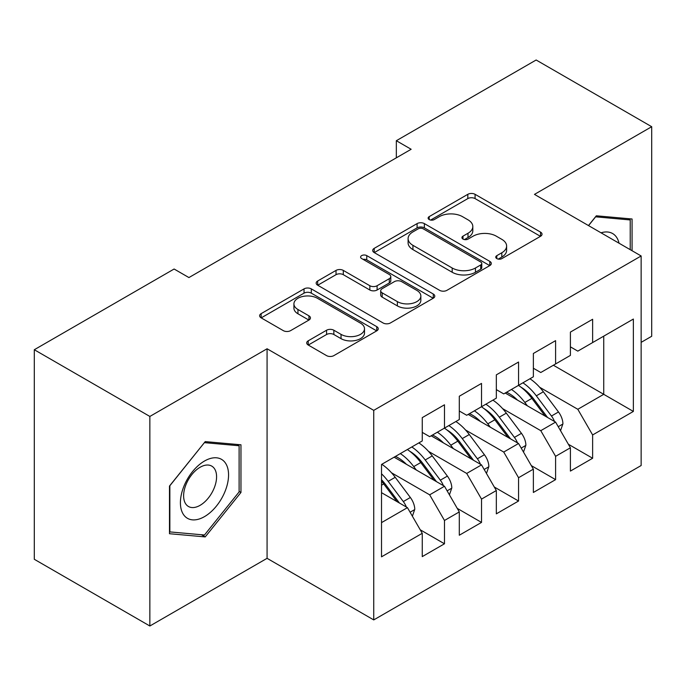 <?xml version="1.0" encoding="UTF-8"?>
<svg xmlns="http://www.w3.org/2000/svg" width="686" height="686" viewBox="0 0 686 686"><rect width="100%" height="100%" fill="white"/><g stroke="black" fill="none" stroke-linecap="round" stroke-linejoin="round"><path stroke-width="1.03" d="M496.81 258.596A3.602 2.075 0 0 0 501.895 258.596L540.525 236.301A5.145 2.967 0 0 0 542.026 234.2A5.145 2.967 0 0 0 540.525 232.1L475.081 194.318A5.145 2.967 0 0 0 467.818 194.318L429.187 216.622A3.602 2.075 0 0 0 428.133 218.088A3.602 2.075 0 0 0 429.187 219.563A3.602 2.075 0 0 0 434.281 219.563L439.28 216.673A16.455 9.501 0 0 1 462.544 216.673L467.998 219.82A16.455 9.501 0 0 1 472.817 226.534A16.455 9.501 0 0 1 467.998 233.257L462.999 236.138A3.602 2.075 0 0 0 461.944 237.613A3.602 2.075 0 0 0 462.999 239.08A3.602 2.075 0 0 0 468.084 239.08L473.083 236.19A16.455 9.501 0 0 1 496.355 236.19L501.8 239.337A16.455 9.501 0 0 1 506.62 246.06A16.455 9.501 0 0 1 501.8 252.774L496.81 255.664A3.602 2.075 0 0 0 495.755 257.13A3.602 2.075 0 0 0 496.81 258.596L496.81 255.664M308.22 340.822A5.145 2.967 0 0 0 306.711 342.923A5.145 2.967 0 0 0 308.22 345.015L326.579 355.622A5.145 2.967 0 0 0 333.85 355.622L376.751 330.849A5.145 2.967 0 0 0 378.252 328.757A5.145 2.967 0 0 0 376.751 326.656L311.307 288.875A5.145 2.967 0 0 0 304.035 288.875L261.143 313.639A5.145 2.967 0 0 0 259.634 315.74A5.145 2.967 0 0 0 261.143 317.841L283.318 330.643A5.145 2.967 0 0 0 290.59 330.643L308.949 320.045A5.145 2.967 0 0 0 310.449 317.944A5.145 2.967 0 0 0 308.949 315.843L297.947 309.497A13.754 7.94 0 0 1 293.925 303.881A13.754 7.94 0 0 1 302.415 296.549A13.754 7.94 0 0 1 317.404 298.264L360.476 323.14A13.754 7.94 0 0 1 364.506 328.757A13.754 7.94 0 0 1 356.017 336.089A13.754 7.94 0 0 1 341.028 334.365L333.85 330.223A5.145 2.967 0 0 0 326.579 330.223L308.22 340.822L308.22 345.015M149.857 416.445L149.857 626.001L267.077 558.327L267.077 348.771L149.857 416.445L34.3 349.731L174.115 269.015L188.924 277.564L411.146 149.274L396.337 140.716L396.337 157.823M267.077 348.771L373.741 410.357L641.144 255.972L641.144 465.528L373.741 619.912L373.741 410.357M641.144 342.357L651.7 336.269L651.7 126.713L534.48 194.387L641.144 255.972M651.7 126.713L536.143 59.999L396.337 140.716M439.64 290.341A5.145 2.967 0 0 0 446.912 290.341L489.804 265.576A5.145 2.967 0 0 0 491.313 263.475A5.145 2.967 0 0 0 489.804 261.383L424.368 223.602A5.145 2.967 0 0 0 417.097 223.602L374.204 248.366A5.145 2.967 0 0 0 372.695 250.467A5.145 2.967 0 0 0 374.204 252.568L439.64 290.341M363.1 259.377A3.602 2.075 0 0 1 366.753 259.883L366.753 255.604L433.278 294.02A5.145 2.967 0 0 1 434.787 296.112A5.145 2.967 0 0 1 433.278 298.213L390.377 322.977A5.145 2.967 0 0 1 383.105 322.977L317.669 285.205L317.669 281.003A5.145 2.967 0 0 0 316.169 283.104A5.145 2.967 0 0 0 317.669 285.205M317.669 281.003L336.029 270.404A5.145 2.967 0 0 1 343.3 270.404L369.84 285.728A5.145 2.967 0 0 0 377.111 285.728L389.288 278.696A5.145 2.967 0 0 0 390.797 276.595A5.145 2.967 0 0 0 389.288 274.494L361.659 258.545A3.602 2.075 0 0 1 360.604 257.079A3.602 2.075 0 0 1 362.825 255.158A3.602 2.075 0 0 1 366.753 255.604M553.37 365.235L603.74 394.321L603.74 336.157L633.367 319.05L592.627 342.571L592.627 319.264L570.4 332.093L570.4 355.399L555.591 363.957L555.591 340.65L533.365 353.479L533.365 376.786L518.556 385.335L518.556 362.028L496.33 374.856L496.33 398.163L481.521 406.721L481.521 383.414L459.294 396.242L459.294 419.549L444.477 428.107L444.477 404.791L422.259 417.628L422.259 440.935L381.519 464.456L381.519 556.826L422.259 533.305L407.441 507.649L381.519 492.677M633.367 319.05L633.367 411.429L592.627 434.95L577.809 409.285L539.659 387.256M568.368 444.245L592.627 458.257L592.627 434.95M592.627 458.257L570.4 471.085L570.4 447.778L555.591 456.327L540.774 430.671L502.624 408.642M531.333 465.631L555.591 479.634L555.591 456.327M555.591 479.634L533.365 492.471L533.365 469.155L518.556 477.713L503.738 452.057L465.588 430.028M494.297 487.017L518.556 501.02L518.556 477.713M518.556 501.02L496.33 513.848L496.33 490.541L481.521 499.099L466.703 473.434L428.544 451.405M457.262 508.395L481.521 522.406L481.521 499.099M481.521 522.406L459.294 535.234L459.294 511.928L444.477 520.477L429.668 494.82L391.509 472.791M420.218 529.781L444.477 543.784L444.477 520.477M444.477 543.784L422.259 556.612L422.259 533.305M422.259 432.377L429.668 436.656L444.477 428.107M381.519 522.621L407.441 507.649M459.294 411L466.703 415.27L481.521 406.721M429.668 494.82L444.477 486.263L394.107 457.185M459.294 511.928L444.477 486.263M496.33 389.614L503.738 393.893L518.556 385.335M466.703 473.434L481.521 464.885L431.142 435.799M496.33 490.541L481.521 464.885M533.365 368.228L540.774 372.507L555.591 363.957M503.738 452.057L518.556 443.499L468.186 414.421M533.365 469.155L518.556 443.499M570.4 346.85L577.809 351.129L592.627 342.571M540.774 430.671L555.591 422.113L505.222 393.035M570.4 447.778L555.591 422.113M34.3 349.731L34.3 559.287L149.857 626.001M267.077 558.327L373.741 619.912M577.809 409.285L603.74 394.321L633.367 411.429M632.072 250.733L632.072 218.997L596.331 215.798L588.485 225.565M240.966 492.454L240.966 444.794L205.225 441.604L169.485 486.065L169.485 533.717L205.225 536.915L240.966 492.454L239.114 491.382M498.242 259.102L501.8 257.053A16.455 9.501 0 0 0 506.62 250.33L506.62 246.06M472.817 226.534L472.817 230.813A16.455 9.501 0 0 1 467.998 237.528L464.439 239.585M540.457 236.336L475.081 198.597A5.145 2.967 0 0 0 467.818 198.597L430.628 220.069M489.735 265.619L424.368 227.872A5.145 2.967 0 0 0 417.097 227.872L374.273 252.602M480.723 264.95A3.602 2.075 0 0 0 481.769 263.475A3.602 2.075 0 0 0 480.723 262.009L423.279 228.85A3.602 2.075 0 0 0 418.194 228.85L412.921 231.894A16.455 9.501 0 0 0 408.101 238.608A16.455 9.501 0 0 0 412.921 245.322L452.185 267.994A16.455 9.501 0 0 0 475.449 267.994L480.723 264.95L480.723 269.221A3.602 2.075 0 0 0 481.769 267.754L481.769 263.475M408.101 238.608L408.101 242.887A16.455 9.501 0 0 0 412.921 249.601L412.921 245.322M480.723 269.221L475.449 272.265A16.455 9.501 0 0 1 452.185 272.265L412.921 249.601M317.738 285.239L336.029 274.683L336.029 270.404M390.797 276.595L390.797 280.874A5.145 2.967 0 0 1 389.288 282.975L377.111 290.007A5.145 2.967 0 0 1 369.84 290.007L343.3 274.683A5.145 2.967 0 0 0 336.029 274.683M366.753 259.883L433.209 298.256M397.374 301.626A13.754 7.94 0 0 0 412.363 303.349A13.754 7.94 0 0 0 420.852 296.009A13.754 7.94 0 0 0 416.831 290.392L401.653 281.637A5.145 2.967 0 0 0 394.381 281.637L382.196 288.669A5.145 2.967 0 0 0 380.696 290.761A5.145 2.967 0 0 0 382.196 292.862L397.374 301.626L397.374 305.905A13.754 7.94 0 0 0 412.363 307.62A13.754 7.94 0 0 0 420.852 300.288L420.852 296.009M380.696 290.761L380.696 295.04A5.145 2.967 0 0 0 382.196 297.141L382.196 292.862M397.374 305.905L382.196 297.141M364.506 328.757L364.506 333.027A13.754 7.94 0 0 1 356.017 340.367A13.754 7.94 0 0 1 341.028 338.644L333.85 334.502A5.145 2.967 0 0 0 326.579 334.502L308.288 345.058M293.925 303.881L293.925 308.16A13.754 7.94 0 0 0 297.947 313.776L297.947 309.497M308.88 320.079L297.947 313.776M376.683 330.892L311.307 293.154A5.145 2.967 0 0 0 304.035 293.154L261.212 317.875M201.444 534.728L205.225 536.915M560.531 430.679L562.923 423.785A13.883 8.018 -120 0 0 558.49 411.969L543.363 391.766A40.071 23.135 -120 0 0 529.952 378.758M527.363 405.82L524.841 402.459A40.071 23.135 -120 0 0 511.439 389.451M517.518 400.135A33.262 19.199 -120 0 0 506.542 392.272M554.52 421.496A13.883 8.018 -120 0 0 551.458 416.025L536.323 395.831A40.071 23.135 -120 0 0 522.912 382.822M520.906 387.127A33.262 19.199 60 0 1 533.682 398.952L547.565 417.482M518.47 385.386A40.071 23.135 60 0 1 531.882 398.395L545.121 416.076M523.495 452.065L525.888 445.171A13.883 8.018 -120 0 0 521.454 433.346L506.319 413.144A40.071 23.135 -120 0 0 492.917 400.135M490.327 427.198L487.806 423.837A40.071 23.135 -120 0 0 474.395 410.828M480.474 421.521A33.262 19.199 -120 0 0 469.498 413.658M517.484 442.882A13.883 8.018 -120 0 0 514.423 437.411L499.288 417.208A40.071 23.135 -120 0 0 485.877 404.2M483.87 408.504A33.262 19.199 60 0 1 496.647 420.329L510.53 438.869M481.435 406.764A40.071 23.135 60 0 1 494.838 419.772L508.086 437.454M486.46 473.443L488.852 466.549A13.883 8.018 -120 0 0 484.419 454.732L469.284 434.53A40.071 23.135 -120 0 0 455.881 421.521M453.292 448.584L450.771 445.223A40.071 23.135 -120 0 0 437.359 432.214M443.439 442.899A33.262 19.199 -120 0 0 432.463 435.044M480.44 464.268A13.883 8.018 -120 0 0 477.379 458.797L462.253 438.594A40.071 23.135 -120 0 0 448.841 425.586M446.835 429.89A33.262 19.199 60 0 1 459.611 441.715L473.494 460.246M444.399 428.15A40.071 23.135 60 0 1 457.802 441.158L471.05 458.84M619.038 243.213A34.043 19.654 120 0 0 616.44 237.09A34.043 19.654 120 0 0 601.03 232.811M595.517 216.81L630.22 219.949L630.22 249.661M627.922 218.62L630.22 219.949M588.554 225.608L595.594 216.853M183.634 514.766A34.043 19.654 120 0 0 216.519 505.959A34.043 19.654 120 0 0 225.334 462.896A34.043 19.654 120 0 0 192.449 471.711A34.043 19.654 120 0 0 183.634 514.766M185.829 504.056A23.307 13.454 120 0 0 188.444 506.482A23.307 13.454 120 0 0 210.13 495.609A23.307 13.454 120 0 0 214.375 468.547A23.307 13.454 120 0 0 211.751 466.111A23.307 13.454 120 0 0 190.065 476.993A23.307 13.454 120 0 0 185.829 504.056M204.479 442.659L239.114 445.754L239.114 491.922L204.479 535.003L169.854 531.907L169.854 485.739L204.411 442.616M236.816 444.425L239.114 445.754M449.424 494.829L451.808 487.935A13.883 8.018 -120 0 0 447.383 476.11L432.249 455.916A40.071 23.135 -120 0 0 418.846 442.907M416.248 469.97L413.735 466.6A40.071 23.135 -120 0 0 400.324 453.592M406.404 464.285A33.262 19.199 -120 0 0 395.428 456.422M443.405 485.645A13.883 8.018 -120 0 0 440.343 480.174L425.209 459.972A40.071 23.135 -120 0 0 411.806 446.963M409.791 451.277A33.262 19.199 60 0 1 422.567 463.101L436.459 481.632M407.364 449.536A40.071 23.135 60 0 1 420.767 462.544L434.015 480.226M412.389 516.215L414.773 509.312A13.883 8.018 -120 0 0 410.348 497.496L395.213 477.293A40.071 23.135 -120 0 0 381.81 464.285M406.369 507.031A13.883 8.018 -120 0 0 403.308 501.56L388.173 481.358A40.071 23.135 -120 0 0 381.519 473.803M381.519 479.728A33.262 19.199 60 0 1 385.532 484.479L399.415 503.018M381.519 481.135A40.071 23.135 60 0 1 383.731 483.922L396.98 501.603M501.8 257.053L501.8 252.774M462.999 239.08L462.999 236.138M467.998 237.528L467.998 233.257M429.187 219.563L429.187 216.622M467.818 198.597L467.818 194.318M475.081 198.597L475.081 194.318M540.525 236.301L540.525 232.1M374.204 252.568L374.204 248.366M417.097 227.872L417.097 223.602M424.368 227.872L424.368 223.602M489.804 265.576L489.804 261.383M452.185 272.265L452.185 267.994M475.449 272.265L475.449 267.994M343.3 274.683L343.3 270.404M369.84 290.007L369.84 285.728M377.111 290.007L377.111 285.728M389.288 282.975L389.288 278.696M433.278 298.213L433.278 294.02M326.579 334.502L326.579 330.223M333.85 334.502L333.85 330.223M341.028 338.644L341.028 334.365M308.949 320.045L308.949 315.843M261.143 317.841L261.143 313.639M304.035 293.154L304.035 288.875M311.307 293.154L311.307 288.875M376.751 330.849L376.751 326.656M558.241 426.701L562.829 424.051M536.323 395.831L543.363 391.766M524.841 402.459L531.882 398.395M551.458 416.025L558.49 411.969M521.206 448.087L525.793 445.437M499.288 417.208L506.319 413.144M487.806 423.837L494.838 419.772M514.423 437.411L521.454 433.346M484.162 469.473L488.758 466.814M462.253 438.594L469.284 434.53M450.771 445.223L457.802 441.158M477.379 458.797L484.419 454.732M447.126 490.85L451.722 488.2M425.209 459.972L432.249 455.916M413.735 466.6L420.767 462.544M440.343 480.174L447.383 476.11M410.091 512.236L414.687 509.587M388.173 481.358L395.213 477.293M381.519 485.199L383.731 483.922M403.308 501.56L410.348 497.496"/></g></svg>
